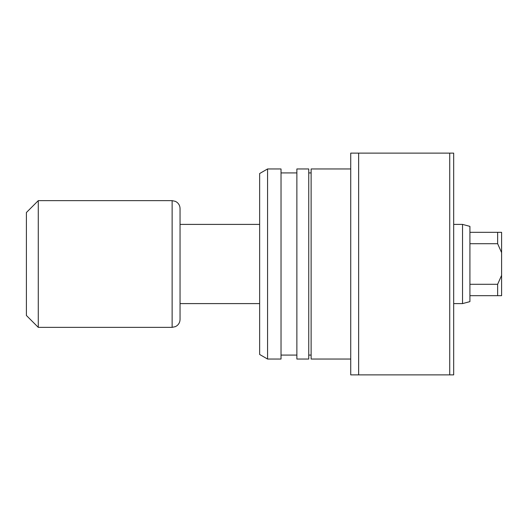 <?xml version="1.0" encoding="UTF-8"?>
<svg xmlns="http://www.w3.org/2000/svg" width="528" height="528" viewBox="0 0 528 528"><rect width="100%" height="100%" fill="white"/><g stroke="black" fill="none" stroke-linecap="round" stroke-linejoin="round"><path stroke-width="0.79" d="M497.64 243.712L469.92 243.712L469.92 284.288L497.64 284.288L501.6 275.372L501.6 252.628L497.64 243.712L497.64 232.32L501.6 232.32L501.6 252.628M469.92 284.288L469.92 301.62L462.528 303.6L462.528 224.4L453.684 224.4M180.048 303.6L180.048 208.56L180.048 319.44L180.048 303.6L259.644 303.6M38.28 327.36L38.28 200.64L26.4 212.52L26.4 315.48L38.28 327.36L172.128 327.36L172.128 200.64L38.28 200.64M469.92 295.68L497.64 295.68L497.64 284.288M469.92 243.712L469.92 232.32L497.64 232.32M462.528 224.4L469.92 226.38L469.92 232.32M501.6 275.372L501.6 295.68L497.64 295.68M350.724 168.96L311.124 168.96L311.124 359.04L350.724 359.04M296.868 264L296.868 359.04L308.748 359.04L308.748 168.96L296.868 168.96L296.868 264M267.564 264L267.564 359.04L281.028 359.04L281.028 168.96L267.564 168.96L267.564 264M267.564 168.96L259.644 173.534L259.644 354.466L267.564 359.04M358.644 153.12L358.644 374.88L350.724 374.88L350.724 153.12L449.724 153.12L449.724 374.88L358.644 374.88M449.724 153.12L453.684 153.12L453.684 374.88L449.724 374.88M462.528 303.6L453.684 303.6M172.128 327.36L175.441 326.634L176.979 325.697C178.966 324.086 179.989 322.001 180.048 319.44M172.128 200.64L175.441 201.366L176.979 202.303C178.966 203.914 179.989 205.999 180.048 208.56M259.644 224.4L180.048 224.4M308.748 355.08L311.124 355.08M281.028 355.08L296.868 355.08M281.028 172.92L296.868 172.92M308.748 172.92L311.124 172.92"/></g></svg>
